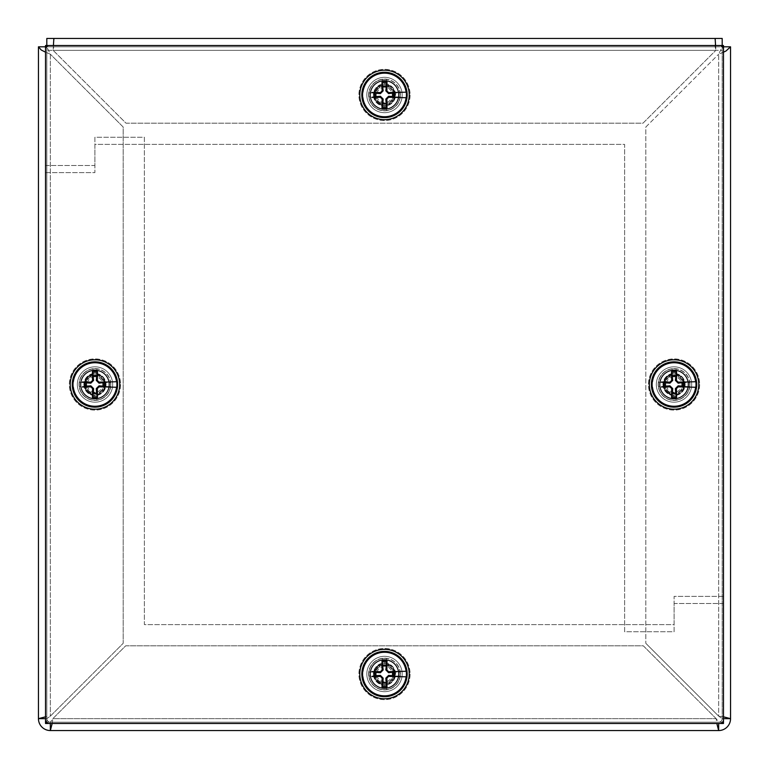 <?xml version="1.0" encoding="UTF-8"?>
<svg xmlns="http://www.w3.org/2000/svg" width="769" height="769" viewBox="0 0 769 769"><rect width="100%" height="100%" fill="white"/><g stroke="black" fill="none" stroke-linecap="round" stroke-linejoin="round"><path stroke-width="0.58" stroke-dasharray="3.85 2.88" d="M53.426 45.515L53.167 50.341L126.02 123.194L642.98 123.194L715.833 50.341L642.98 123.194L126.02 123.194L52.965 50.187L53.84 46.813L46.813 46.813L46.813 45.515M723.485 52.186L718.659 54.186L722.187 46.813L722.187 38.45L46.813 38.45L46.813 46.813L722.187 46.813L722.187 50.341L722.187 45.515L722.187 46.813L715.16 46.813L715.16 39.834M715.122 38.806L715.122 46.919L716.035 50.187L715.574 45.515M53.84 39.834L53.878 38.806M399.024 94.952A14.524 14.524 0 0 0 377.243 82.37A14.524 14.524 0 0 0 377.243 107.525A14.524 14.524 0 0 0 399.024 94.952A14.524 14.524 0 0 1 377.243 107.525A14.524 14.524 0 0 1 377.243 82.37A14.524 14.524 0 0 1 399.024 94.952M715.16 46.813L53.84 46.813M46.813 38.45L46.813 50.341L722.187 50.341L722.187 722.187L46.813 722.187L46.813 46.813L50.341 54.186L45.515 52.177M46.813 722.187L46.813 50.341L722.187 50.341L722.187 722.187L46.813 722.187M110.842 384.5A15.889 15.889 0 0 0 87.003 370.735A15.889 15.889 0 0 0 87.003 398.265A15.889 15.889 0 0 0 110.842 384.5A15.889 15.889 0 0 1 87.003 398.265A15.889 15.889 0 0 1 87.003 370.735A15.889 15.889 0 0 1 110.842 384.5M689.947 384.5A15.889 15.889 0 0 0 666.108 370.735A15.889 15.889 0 0 0 666.108 398.265A15.889 15.889 0 0 0 689.947 384.5A15.889 15.889 0 0 1 666.108 398.265A15.889 15.889 0 0 1 666.108 370.735A15.889 15.889 0 0 1 689.947 384.5M400.389 94.952A15.889 15.889 0 0 0 376.55 81.187A15.889 15.889 0 0 0 376.55 108.708A15.889 15.889 0 0 0 400.389 94.952A15.889 15.889 0 0 1 376.55 108.708A15.889 15.889 0 0 1 376.55 81.187A15.889 15.889 0 0 1 400.389 94.952M400.389 674.048A15.889 15.889 0 0 0 376.55 660.292A15.889 15.889 0 0 0 376.55 687.813A15.889 15.889 0 0 0 400.389 674.048A15.889 15.889 0 0 1 376.55 687.813A15.889 15.889 0 0 1 376.55 660.292A15.889 15.889 0 0 1 400.389 674.048M719.957 723.485A3.528 3.528 0 0 0 723.485 719.957L723.485 49.043A3.528 3.528 0 0 0 719.957 45.515L49.043 45.515A3.528 3.528 0 0 0 45.515 49.043L45.515 719.957A3.528 3.528 0 0 0 49.043 723.485L719.957 723.485M366.813 95A17.687 17.687 0 0 0 393.344 110.323A17.687 17.687 0 0 0 393.344 79.688A17.687 17.687 0 0 0 366.813 95A17.687 17.687 0 0 1 393.344 79.688A17.687 17.687 0 0 1 393.344 110.323A17.687 17.687 0 0 1 366.813 95M656.313 384.5A17.687 17.687 0 0 0 682.834 399.813A17.687 17.687 0 0 0 682.834 369.187A17.687 17.687 0 0 0 656.313 384.5A17.687 17.687 0 0 1 682.834 369.187A17.687 17.687 0 0 1 682.834 399.813A17.687 17.687 0 0 1 656.313 384.5M723.485 603.482L674.105 603.482L674.105 631.734L624.62 631.734L624.62 144.38L94.895 144.38L94.895 172.631L45.515 172.631L45.515 45.515L723.485 45.515L723.485 603.482L674.105 603.482L674.105 631.734L624.62 631.734L624.62 144.38L94.895 144.38L94.895 172.631L45.515 172.631M402.187 674A17.687 17.687 0 0 0 375.657 658.677A17.687 17.687 0 0 0 375.657 689.312A17.687 17.687 0 0 0 402.187 674A17.687 17.687 0 0 1 375.657 689.312A17.687 17.687 0 0 1 375.657 658.677A17.687 17.687 0 0 1 402.187 674M112.687 384.5A17.687 17.687 0 0 0 86.166 369.187A17.687 17.687 0 0 0 86.166 399.813A17.687 17.687 0 0 0 112.687 384.5A17.687 17.687 0 0 1 86.166 399.813A17.687 17.687 0 0 1 86.166 369.187A17.687 17.687 0 0 1 112.687 384.5M45.515 165.518L94.895 165.518L94.895 137.267L144.38 137.267L144.38 624.62L674.105 624.62L674.105 596.369L723.485 596.369L723.485 723.485L45.515 723.485L45.515 165.518L94.895 165.518L94.895 137.267L144.38 137.267L144.38 624.62L674.105 624.62L674.105 596.369L723.485 596.369M397.14 92.463L394.295 93.011M394.295 96.884L397.14 97.432M374.705 93.011L371.86 92.463M371.86 97.432L374.705 96.884M384.5 85.484A9.459 9.459 0 0 1 392.699 99.682A9.459 9.459 0 0 1 376.301 99.682A9.459 9.459 0 0 1 384.5 85.484A9.459 9.459 0 0 1 392.699 99.682A9.459 9.459 0 0 1 376.301 99.682A9.459 9.459 0 0 1 384.5 85.484M384.5 87.253A7.7 7.7 0 0 0 377.829 98.797A7.7 7.7 0 0 0 391.171 98.797A7.7 7.7 0 0 0 384.5 87.253M395.122 94.952A10.622 10.622 0 0 1 379.194 104.142A10.622 10.622 0 0 1 379.194 85.753A10.622 10.622 0 0 1 395.122 94.952A10.622 10.622 0 0 0 379.194 85.753A10.622 10.622 0 0 0 379.194 104.142A10.622 10.622 0 0 0 395.122 94.952M409.214 94.952A24.714 24.714 0 0 1 372.138 116.35A24.714 24.714 0 0 1 372.138 73.545A24.714 24.714 0 0 1 409.214 94.952M382.52 104.863L382.52 110.534L382.52 104.863A10.112 10.112 0 0 1 374.58 96.923A10.112 10.112 0 0 0 382.52 104.863M386.48 110.534L386.48 104.863L386.48 110.534A15.707 15.707 0 0 1 368.918 96.923L374.58 96.923L368.918 96.923A15.707 15.707 0 0 1 383.51 79.274A15.707 15.707 0 0 1 400.207 94.952A15.707 15.707 0 0 1 385.49 110.621A15.707 15.707 0 0 1 368.918 92.972A15.707 15.707 0 0 1 382.52 79.37L382.52 85.032L382.52 79.37A15.707 15.707 0 0 1 386.48 79.37L386.48 85.032L386.48 79.37A15.707 15.707 0 0 1 400.082 92.972L394.42 92.972L400.082 92.972A15.707 15.707 0 0 1 400.082 96.923L394.42 96.923L400.082 96.923A15.707 15.707 0 0 1 386.48 110.534M410.098 94.952A25.598 25.598 0 0 1 371.706 117.109A25.598 25.598 0 0 1 371.706 72.786A25.598 25.598 0 0 1 410.098 94.952A25.598 25.598 0 0 1 371.706 117.109A25.598 25.598 0 0 1 371.706 72.786A25.598 25.598 0 0 1 410.098 94.952M386.48 104.863A10.112 10.112 0 0 0 394.42 96.923A10.112 10.112 0 0 1 386.48 104.863M394.42 92.972A10.112 10.112 0 0 0 386.48 85.032A10.112 10.112 0 0 1 394.42 92.972M382.52 85.032A10.112 10.112 0 0 0 374.58 92.972L368.918 92.972L374.58 92.972A10.112 10.112 0 0 1 382.52 85.032M397.14 671.568L394.295 672.116M394.295 675.989L397.14 676.537M374.705 672.116L371.86 671.568M371.86 676.537L374.705 675.989M384.5 664.589A9.459 9.459 0 0 1 392.699 678.787A9.459 9.459 0 0 1 376.301 678.787A9.459 9.459 0 0 1 384.5 664.589A9.459 9.459 0 0 1 392.699 678.787A9.459 9.459 0 0 1 376.301 678.787A9.459 9.459 0 0 1 384.5 664.589M384.5 666.358A7.7 7.7 0 0 0 377.829 677.902A7.7 7.7 0 0 0 391.171 677.902A7.7 7.7 0 0 0 384.5 666.358M395.122 674.048A10.622 10.622 0 0 1 379.194 683.247A10.622 10.622 0 0 1 379.194 664.858A10.622 10.622 0 0 1 395.122 674.048A10.622 10.622 0 0 0 379.194 664.858A10.622 10.622 0 0 0 379.194 683.247A10.622 10.622 0 0 0 395.122 674.048M409.214 674.048A24.714 24.714 0 0 1 372.138 695.455A24.714 24.714 0 0 1 372.138 652.65A24.714 24.714 0 0 1 409.214 674.048M382.52 683.968L382.52 689.63L382.52 683.968A10.112 10.112 0 0 1 374.58 676.028A10.112 10.112 0 0 0 382.52 683.968M386.48 689.63L386.48 683.968L386.48 689.63A15.707 15.707 0 0 1 368.918 676.028L374.58 676.028L368.918 676.028A15.707 15.707 0 0 1 383.51 658.379A15.707 15.707 0 0 1 400.207 674.048A15.707 15.707 0 0 1 385.49 689.726A15.707 15.707 0 0 1 368.918 672.077A15.707 15.707 0 0 1 382.52 658.466L382.52 664.137L382.52 658.466A15.707 15.707 0 0 1 386.48 658.466L386.48 664.137L386.48 658.466A15.707 15.707 0 0 1 400.082 672.077L394.42 672.077L400.082 672.077A15.707 15.707 0 0 1 400.082 676.028L394.42 676.028L400.082 676.028A15.707 15.707 0 0 1 386.48 689.63M410.098 674.048A25.598 25.598 0 0 1 371.706 696.214A25.598 25.598 0 0 1 371.706 651.891A25.598 25.598 0 0 1 410.098 674.048A25.598 25.598 0 0 1 371.706 696.214A25.598 25.598 0 0 1 371.706 651.891A25.598 25.598 0 0 1 410.098 674.048M386.48 683.968A10.112 10.112 0 0 0 394.42 676.028A10.112 10.112 0 0 1 386.48 683.968M394.42 672.077A10.112 10.112 0 0 0 386.48 664.137A10.112 10.112 0 0 1 394.42 672.077M382.52 664.137A10.112 10.112 0 0 0 374.58 672.077L368.918 672.077L374.58 672.077A10.112 10.112 0 0 1 382.52 664.137M107.593 382.01L104.738 382.568M104.738 386.432L107.593 386.99M85.157 382.568L82.312 382.01M82.312 386.99L85.157 386.432M94.952 375.041A9.459 9.459 0 0 1 103.142 389.229A9.459 9.459 0 0 1 86.753 389.229A9.459 9.459 0 0 1 94.952 375.041A9.459 9.459 0 0 1 103.142 389.229A9.459 9.459 0 0 1 86.753 389.229A9.459 9.459 0 0 1 94.952 375.041M94.952 376.8A7.7 7.7 0 0 0 88.281 388.345A7.7 7.7 0 0 0 101.614 388.345A7.7 7.7 0 0 0 94.952 376.8M104.248 389.623A10.622 10.622 0 0 1 85.859 389.998A10.622 10.622 0 0 1 94.731 373.878A10.622 10.622 0 0 1 104.248 389.623A10.622 10.622 0 0 0 94.731 373.878A10.622 10.622 0 0 0 85.859 389.998A10.622 10.622 0 0 0 104.248 389.623M116.6 396.429A24.714 24.714 0 0 1 73.795 397.285A24.714 24.714 0 0 1 94.452 359.786A24.714 24.714 0 0 1 116.6 396.429M92.972 394.42L92.972 400.082L92.972 394.42A10.112 10.112 0 0 1 85.032 386.48A10.112 10.112 0 0 0 92.972 394.42M96.923 400.082L96.923 394.42L96.923 400.082A15.707 15.707 0 0 1 79.37 386.48L85.032 386.48L79.37 386.48A15.707 15.707 0 0 1 93.953 368.822A15.707 15.707 0 0 1 110.659 384.5A15.707 15.707 0 0 1 95.942 400.178A15.707 15.707 0 0 1 79.37 382.52A15.707 15.707 0 0 1 92.972 368.918L92.972 374.58L92.972 368.918A15.707 15.707 0 0 1 96.923 368.918L96.923 374.58L96.923 368.918A15.707 15.707 0 0 1 110.534 382.52L104.863 382.52L110.534 382.52A15.707 15.707 0 0 1 110.534 386.48L104.863 386.48L110.534 386.48A15.707 15.707 0 0 1 96.923 400.082M120.541 384.5A25.598 25.598 0 0 1 82.148 406.666A25.598 25.598 0 0 1 82.148 362.334A25.598 25.598 0 0 1 120.541 384.5A25.598 25.598 0 0 1 82.148 406.666A25.598 25.598 0 0 1 82.148 362.334A25.598 25.598 0 0 1 120.541 384.5M96.923 394.42A10.112 10.112 0 0 0 104.863 386.48A10.112 10.112 0 0 1 96.923 394.42M104.863 382.52A10.112 10.112 0 0 0 96.923 374.58A10.112 10.112 0 0 1 104.863 382.52M92.972 374.58A10.112 10.112 0 0 0 85.032 382.52L79.37 382.52L85.032 382.52A10.112 10.112 0 0 1 92.972 374.58M686.688 382.01L683.843 382.568M683.843 386.432L686.688 386.99M664.262 382.568L661.407 382.01M661.407 386.99L664.262 386.432M674.048 375.041A9.459 9.459 0 0 1 682.247 389.229A9.459 9.459 0 0 1 665.858 389.229A9.459 9.459 0 0 1 674.048 375.041A9.459 9.459 0 0 1 682.247 389.229A9.459 9.459 0 0 1 665.858 389.229A9.459 9.459 0 0 1 674.048 375.041M674.048 376.8A7.7 7.7 0 0 0 667.386 388.345A7.7 7.7 0 0 0 680.719 388.345A7.7 7.7 0 0 0 674.048 376.8M683.353 389.623A10.622 10.622 0 0 1 664.964 389.998A10.622 10.622 0 0 1 673.836 373.878A10.622 10.622 0 0 1 683.353 389.623A10.622 10.622 0 0 0 673.836 373.878A10.622 10.622 0 0 0 664.964 389.998A10.622 10.622 0 0 0 683.353 389.623M695.705 396.429A24.714 24.714 0 0 1 652.9 397.285A24.714 24.714 0 0 1 673.557 359.786A24.714 24.714 0 0 1 695.705 396.429M672.077 394.42L672.077 400.082L672.077 394.42A10.112 10.112 0 0 1 664.137 386.48A10.112 10.112 0 0 0 672.077 394.42M676.028 400.082L676.028 394.42L676.028 400.082A15.707 15.707 0 0 1 658.466 386.48L664.137 386.48L658.466 386.48A15.707 15.707 0 0 1 673.058 368.822A15.707 15.707 0 0 1 689.755 384.5A15.707 15.707 0 0 1 675.047 400.178A15.707 15.707 0 0 1 658.466 382.52A15.707 15.707 0 0 1 672.077 368.918L672.077 374.58L672.077 368.918A15.707 15.707 0 0 1 676.028 368.918L676.028 374.58L676.028 368.918A15.707 15.707 0 0 1 689.63 382.52L683.968 382.52L689.63 382.52A15.707 15.707 0 0 1 689.63 386.48L683.968 386.48L689.63 386.48A15.707 15.707 0 0 1 676.028 400.082M699.646 384.5A25.598 25.598 0 0 1 661.253 406.666A25.598 25.598 0 0 1 661.253 362.334A25.598 25.598 0 0 1 699.646 384.5A25.598 25.598 0 0 1 661.253 406.666A25.598 25.598 0 0 1 661.253 362.334A25.598 25.598 0 0 1 699.646 384.5M676.028 394.42A10.112 10.112 0 0 0 683.968 386.48A10.112 10.112 0 0 1 676.028 394.42M683.968 382.52A10.112 10.112 0 0 0 676.028 374.58A10.112 10.112 0 0 1 683.968 382.52M672.077 374.58A10.112 10.112 0 0 0 664.137 382.52L658.466 382.52L664.137 382.52A10.112 10.112 0 0 1 672.077 374.58M375.714 95.587A8.815 8.815 0 0 0 389.45 102.239A8.815 8.815 0 0 0 388.345 87.012A8.815 8.815 0 0 0 375.714 95.587A8.815 8.815 0 0 0 385.144 103.738A8.815 8.815 0 0 0 393.286 94.308A8.815 8.815 0 0 0 383.856 86.157A8.815 8.815 0 0 0 375.714 95.587M373.455 95.75A11.074 11.074 0 0 0 390.719 104.113A11.074 11.074 0 0 0 389.325 84.984A11.074 11.074 0 0 0 373.455 95.75A11.074 11.074 0 0 1 389.325 84.984A11.074 11.074 0 0 1 390.719 104.113A11.074 11.074 0 0 1 373.455 95.75M395.093 94.174A10.622 10.622 0 0 0 378.531 86.157A10.622 10.622 0 0 0 379.876 104.507A10.622 10.622 0 0 0 395.093 94.174M398.477 93.933A14.015 14.015 0 0 1 378.396 107.564A14.015 14.015 0 0 1 376.627 83.35A14.015 14.015 0 0 1 398.477 93.933A14.015 14.015 0 0 0 376.627 83.35A14.015 14.015 0 0 0 378.396 107.564A14.015 14.015 0 0 0 398.477 93.933M407.378 93.28A22.935 22.935 0 0 0 371.619 75.968A22.935 22.935 0 0 0 374.503 115.59A22.935 22.935 0 0 0 407.378 93.28A22.935 22.935 0 0 0 371.619 75.968A22.935 22.935 0 0 0 374.503 115.59A22.935 22.935 0 0 0 407.378 93.28M375.714 674.692A8.815 8.815 0 0 0 389.45 681.344A8.815 8.815 0 0 0 388.345 666.117A8.815 8.815 0 0 0 375.714 674.692A8.815 8.815 0 0 0 385.144 682.843A8.815 8.815 0 0 0 393.286 673.413A8.815 8.815 0 0 0 383.856 665.262A8.815 8.815 0 0 0 375.714 674.692M373.455 674.855A11.074 11.074 0 0 0 390.719 683.218A11.074 11.074 0 0 0 389.325 664.089A11.074 11.074 0 0 0 373.455 674.855A11.074 11.074 0 0 1 389.325 664.089A11.074 11.074 0 0 1 390.719 683.218A11.074 11.074 0 0 1 373.455 674.855M395.093 673.279A10.622 10.622 0 0 0 378.531 665.262A10.622 10.622 0 0 0 379.876 683.612A10.622 10.622 0 0 0 395.093 673.279M398.477 673.038A14.015 14.015 0 0 1 378.396 686.659A14.015 14.015 0 0 1 376.627 662.455A14.015 14.015 0 0 1 398.477 673.038A14.015 14.015 0 0 0 376.627 662.455A14.015 14.015 0 0 0 378.396 686.659A14.015 14.015 0 0 0 398.477 673.038M407.378 672.385A22.935 22.935 0 0 0 371.619 655.073A22.935 22.935 0 0 0 374.503 694.695A22.935 22.935 0 0 0 407.378 672.385A22.935 22.935 0 0 0 371.619 655.073A22.935 22.935 0 0 0 374.503 694.695A22.935 22.935 0 0 0 407.378 672.385M86.147 384.029A8.815 8.815 0 0 0 98.941 392.363A8.815 8.815 0 0 0 99.759 377.118A8.815 8.815 0 0 0 86.147 384.029A8.815 8.815 0 0 0 94.472 393.305A8.815 8.815 0 0 0 103.748 384.971A8.815 8.815 0 0 0 95.423 375.695A8.815 8.815 0 0 0 86.147 384.029M83.888 383.904A11.074 11.074 0 0 0 99.96 394.372A11.074 11.074 0 0 0 100.989 375.224A11.074 11.074 0 0 0 83.888 383.904A11.074 11.074 0 0 1 100.989 375.224A11.074 11.074 0 0 1 99.96 394.372A11.074 11.074 0 0 1 83.888 383.904M105.555 385.077A10.622 10.622 0 0 0 90.136 375.032A10.622 10.622 0 0 0 89.146 393.401A10.622 10.622 0 0 0 105.555 385.077M108.938 385.259A14.015 14.015 0 0 1 87.301 396.237A14.015 14.015 0 0 1 88.608 372.004A14.015 14.015 0 0 1 108.938 385.259A14.015 14.015 0 0 0 88.608 372.004A14.015 14.015 0 0 0 87.301 396.237A14.015 14.015 0 0 0 108.938 385.259M117.849 385.74A22.935 22.935 0 0 0 84.571 364.045A22.935 22.935 0 0 0 82.427 403.715A22.935 22.935 0 0 0 117.849 385.74A22.935 22.935 0 0 0 84.571 364.045A22.935 22.935 0 0 0 82.427 403.715A22.935 22.935 0 0 0 117.849 385.74M665.252 384.029A8.815 8.815 0 0 0 678.037 392.363A8.815 8.815 0 0 0 678.864 377.118A8.815 8.815 0 0 0 665.252 384.029A8.815 8.815 0 0 0 673.577 393.305A8.815 8.815 0 0 0 682.853 384.971A8.815 8.815 0 0 0 674.528 375.695A8.815 8.815 0 0 0 665.252 384.029M662.993 383.904A11.074 11.074 0 0 0 679.065 394.372A11.074 11.074 0 0 0 680.094 375.224A11.074 11.074 0 0 0 662.993 383.904A11.074 11.074 0 0 1 680.094 375.224A11.074 11.074 0 0 1 679.065 394.372A11.074 11.074 0 0 1 662.993 383.904M684.66 385.077A10.622 10.622 0 0 0 669.241 375.032A10.622 10.622 0 0 0 668.251 393.401A10.622 10.622 0 0 0 684.66 385.077M688.044 385.259A14.015 14.015 0 0 1 666.406 396.237A14.015 14.015 0 0 1 667.713 372.004A14.015 14.015 0 0 1 688.044 385.259A14.015 14.015 0 0 0 667.713 372.004A14.015 14.015 0 0 0 666.406 396.237A14.015 14.015 0 0 0 688.044 385.259M696.954 385.74A22.935 22.935 0 0 0 663.666 364.045A22.935 22.935 0 0 0 661.532 403.715A22.935 22.935 0 0 0 696.954 385.74A22.935 22.935 0 0 0 663.666 364.045A22.935 22.935 0 0 0 661.532 403.715A22.935 22.935 0 0 0 696.954 385.74M399.024 674.048A14.524 14.524 0 0 0 377.243 661.475A14.524 14.524 0 0 0 377.243 686.63A14.524 14.524 0 0 0 399.024 674.048A14.524 14.524 0 0 1 377.243 686.63A14.524 14.524 0 0 1 377.243 661.475A14.524 14.524 0 0 1 399.024 674.048M109.467 384.5A14.524 14.524 0 0 0 87.685 371.927A14.524 14.524 0 0 0 87.685 397.073A14.524 14.524 0 0 0 109.467 384.5A14.524 14.524 0 0 1 87.685 397.073A14.524 14.524 0 0 1 87.685 371.927A14.524 14.524 0 0 1 109.467 384.5M688.572 384.5A14.524 14.524 0 0 0 666.79 371.927A14.524 14.524 0 0 0 666.79 397.073A14.524 14.524 0 0 0 688.572 384.5A14.524 14.524 0 0 1 666.79 397.073A14.524 14.524 0 0 1 666.79 371.927A14.524 14.524 0 0 1 688.572 384.5M723.485 718.659L722.187 718.659L722.187 46.813L723.485 46.813M45.515 46.813L46.813 46.813L46.813 718.659L45.515 718.659M730.55 46.813L722.187 46.813L730.55 46.813L730.55 718.659A11.891 11.891 0 0 1 718.659 730.55L50.341 730.55A11.891 11.891 0 0 1 38.45 718.659L38.45 46.813L46.813 46.813L46.813 718.659L50.341 716.16L123.194 643.307L123.194 127.039L50.341 54.186L123.194 127.039L123.194 643.307L50.341 716.16L45.515 716.823M645.806 127.039L718.659 54.186L645.806 127.039L645.806 643.307L645.806 127.039M723.485 716.823L718.659 716.16L645.806 643.307L718.659 716.16L718.659 54.186L718.659 716.16L722.187 718.659A3.528 3.528 0 0 1 718.659 722.187L718.659 723.485M52.177 723.485L52.84 718.659L125.693 645.806L643.307 645.806L716.16 718.659L716.823 723.485M716.16 718.659L643.307 645.806L125.693 645.806L52.84 718.659L716.16 718.659L52.84 718.659L50.341 722.187L718.659 722.187L716.16 718.659M50.341 723.485L50.341 722.187L718.659 722.187A3.528 3.528 0 0 0 722.187 718.659L722.187 46.813M46.813 718.659A3.528 3.528 0 0 0 50.341 722.187A3.528 3.528 0 0 1 46.813 718.659M46.813 46.813L38.45 46.813M715.833 50.341L53.167 50.341L715.833 50.341M50.341 54.186L50.341 716.16L50.341 54.186"/><path stroke-width="1.15" d="M715.16 39.834L715.16 38.45L722.187 38.45L722.187 45.515L722.187 38.45M715.574 45.515L715.16 38.45L53.84 38.45L53.84 39.834M46.813 45.515L46.813 38.45L53.84 38.45L53.426 45.515M723.485 719.957A3.528 3.528 0 0 1 719.957 723.485L49.043 723.485A3.528 3.528 0 0 1 45.515 719.957L45.515 49.043A3.528 3.528 0 0 1 49.043 45.515L719.957 45.515A3.528 3.528 0 0 1 723.485 49.043L723.485 719.957M45.515 172.631L45.515 45.515L723.485 45.515L723.485 603.482M723.485 596.369L723.485 723.485L45.515 723.485L45.515 165.518M396.544 92.54L388.614 93.626L385.827 90.838L386.99 81.649A13.525 13.525 0 0 0 382.01 81.649A49.11 4.278 88.3 0 0 382.135 90.867L380.415 92.588A49.11 4.278 -178.3 0 0 371.86 92.463L374.705 93.011A9.978 9.978 0 0 0 374.705 96.884L376.06 96.596A8.603 8.603 0 0 1 376.06 93.299L374.705 93.011M397.727 92.376L406.272 92.184L397.727 92.376M396.842 92.501L397.14 92.463A49.11 4.278 178.3 0 0 388.585 92.588L386.865 90.867A49.11 4.278 -88.3 0 0 386.99 81.649M392.94 93.299A8.603 8.603 0 0 1 392.94 96.596L396.544 97.355M376.06 96.596L380.386 96.269L383.173 99.066L382.847 103.392A8.603 8.603 0 0 0 386.153 103.392L386.99 108.246A49.11 4.278 -91.7 0 0 386.865 99.028L388.585 97.307A49.11 4.278 1.7 0 0 397.14 97.432L396.842 97.394M406.099 97.701L397.727 97.519L406.099 97.701A21.772 21.772 0 0 1 362.901 97.701L362.728 97.711A21.945 21.945 0 0 1 362.728 92.184L362.901 92.193A21.772 21.772 0 0 1 406.099 92.193M394.295 96.884A9.978 9.978 0 0 0 394.295 93.011M406.272 92.184A21.945 21.945 0 0 1 406.272 97.711M374.705 96.884L371.86 97.432A49.11 4.278 -1.7 0 0 380.415 97.307L382.135 99.028A49.11 4.278 91.7 0 0 382.01 108.246L382.847 103.392M384.5 72.401A22.541 22.541 0 0 1 404.023 106.218A22.541 22.541 0 0 1 364.977 106.218A22.541 22.541 0 0 1 384.5 72.401M382.01 81.649L383.173 90.838L380.386 93.626L376.06 93.299M382.847 86.513A8.603 8.603 0 0 1 386.153 86.513M386.153 103.392L385.827 99.066L388.614 96.269L392.94 96.596M409.214 94.952A24.714 24.714 0 0 1 372.138 116.35A24.714 24.714 0 0 1 372.138 73.545A24.714 24.714 0 0 1 409.214 94.952M396.544 671.645L388.614 672.731L385.827 669.934L386.99 660.754A13.525 13.525 0 0 0 382.01 660.754A49.11 4.278 88.3 0 0 382.135 669.972L380.415 671.693A49.11 4.278 -178.3 0 0 371.86 671.568L374.705 672.116A9.978 9.978 0 0 0 374.705 675.989L376.06 675.701A8.603 8.603 0 0 1 376.06 672.404L374.705 672.116M397.727 671.481L406.272 671.289L397.727 671.481M396.842 671.606L397.14 671.568A49.11 4.278 178.3 0 0 388.585 671.693L386.865 669.972A49.11 4.278 -88.3 0 0 386.99 660.754M392.94 672.404A8.603 8.603 0 0 1 392.94 675.701L396.544 676.46M376.06 675.701L380.386 675.374L383.173 678.162L382.847 682.488A8.603 8.603 0 0 0 386.153 682.488L386.99 687.351A49.11 4.278 -91.7 0 0 386.865 678.133L388.585 676.412A49.11 4.278 1.7 0 0 397.14 676.537L396.842 676.499M406.099 676.807L397.727 676.624L406.099 676.807A21.772 21.772 0 0 1 362.901 676.807L362.728 676.816A21.945 21.945 0 0 1 362.728 671.289L362.901 671.299A21.772 21.772 0 0 1 406.099 671.299M394.295 675.989A9.978 9.978 0 0 0 394.295 672.116M406.272 671.289A21.945 21.945 0 0 1 406.272 676.816M374.705 675.989L371.86 676.537A49.11 4.278 -1.7 0 0 380.415 676.412L382.135 678.133A49.11 4.278 91.7 0 0 382.01 687.351L382.847 682.488M384.5 651.506A22.541 22.541 0 0 1 404.023 685.323A22.541 22.541 0 0 1 364.977 685.323A22.541 22.541 0 0 1 384.5 651.506M382.01 660.754L383.173 669.934L380.386 672.731L376.06 672.404M382.847 665.608A8.603 8.603 0 0 1 386.153 665.608M386.153 682.488L385.827 678.162L388.614 675.374L392.94 675.701M409.214 674.048A24.714 24.714 0 0 1 372.138 695.455A24.714 24.714 0 0 1 372.138 652.65A24.714 24.714 0 0 1 409.214 674.048M106.997 382.097L99.066 383.173L96.269 380.386L97.442 371.206A13.525 13.525 0 0 0 92.453 371.206A49.11 4.278 88.3 0 0 92.588 380.415L90.867 382.135A49.11 4.278 -178.3 0 0 82.312 382.01L85.157 382.568A9.978 9.978 0 0 0 85.157 386.432L86.513 386.153A8.603 8.603 0 0 1 86.513 382.847L85.157 382.568M108.179 381.933L116.715 381.741L108.179 381.933M107.295 382.049L107.593 382.01A49.11 4.278 178.3 0 0 99.028 382.135L97.307 380.415A49.11 4.278 -88.3 0 0 97.442 371.206M103.392 382.847A8.603 8.603 0 0 1 103.392 386.153L106.997 386.903M86.513 386.153L90.838 385.827L93.626 388.614L93.299 392.94A8.603 8.603 0 0 0 96.596 392.94L97.442 397.794A49.11 4.278 -91.7 0 0 97.307 388.585L99.028 386.865A49.11 4.278 1.7 0 0 107.593 386.99L107.295 386.951M116.542 387.259L108.179 387.067L116.542 387.259A21.772 21.772 0 0 1 73.353 387.259L73.18 387.259A21.945 21.945 0 0 1 73.18 381.741L73.353 381.741A21.772 21.772 0 0 1 116.542 381.741M104.738 386.432A9.978 9.978 0 0 0 104.738 382.568M116.715 381.741A21.945 21.945 0 0 1 116.715 387.259M85.157 386.432L82.312 386.99A49.11 4.278 -1.7 0 0 90.867 386.865L92.588 388.585A49.11 4.278 91.7 0 0 92.453 397.794L93.299 392.94M94.952 361.959A22.541 22.541 0 0 1 114.475 395.775A22.541 22.541 0 0 1 75.429 395.775A22.541 22.541 0 0 1 94.952 361.959M92.453 371.206L93.626 380.386L90.838 383.173L86.513 382.847M93.299 376.06A8.603 8.603 0 0 1 96.596 376.06M96.596 392.94L96.269 388.614L99.066 385.827L103.392 386.153M116.6 396.429A24.714 24.714 0 0 1 73.795 397.285A24.714 24.714 0 0 1 94.452 359.786A24.714 24.714 0 0 1 116.6 396.429M686.102 382.097L678.162 383.173L675.374 380.386L676.547 371.206A13.525 13.525 0 0 0 671.558 371.206A49.11 4.278 88.3 0 0 671.693 380.415L669.972 382.135A49.11 4.278 -178.3 0 0 661.407 382.01L664.262 382.568A9.978 9.978 0 0 0 664.262 386.432L665.608 386.153A8.603 8.603 0 0 1 665.608 382.847L664.262 382.568M687.275 381.933L695.82 381.741L687.275 381.933M686.4 382.049L686.688 382.01A49.11 4.278 178.3 0 0 678.133 382.135L676.412 380.415A49.11 4.278 -88.3 0 0 676.547 371.206M682.488 382.847A8.603 8.603 0 0 1 682.488 386.153L686.102 386.903M665.608 386.153L669.934 385.827L672.731 388.614L672.404 392.94A8.603 8.603 0 0 0 675.701 392.94L676.547 397.794A49.11 4.278 -91.7 0 0 676.412 388.585L678.133 386.865A49.11 4.278 1.7 0 0 686.688 386.99L686.4 386.951M695.647 387.259L687.275 387.067L695.647 387.259A21.772 21.772 0 0 1 652.458 387.259L652.285 387.259A21.945 21.945 0 0 1 652.285 381.741L652.458 381.741A21.772 21.772 0 0 1 695.647 381.741M683.843 386.432A9.978 9.978 0 0 0 683.843 382.568M695.82 381.741A21.945 21.945 0 0 1 695.82 387.259M664.262 386.432L661.407 386.99A49.11 4.278 -1.7 0 0 669.972 386.865L671.693 388.585A49.11 4.278 91.7 0 0 671.558 397.794L672.404 392.94M674.048 361.959A22.541 22.541 0 0 1 693.571 395.775A22.541 22.541 0 0 1 654.525 395.775A22.541 22.541 0 0 1 674.048 361.959M671.558 371.206L672.731 380.386L669.934 383.173L665.608 382.847M672.404 376.06A8.603 8.603 0 0 1 675.701 376.06M675.701 392.94L675.374 388.614L678.162 385.827L682.488 386.153M695.705 396.429A24.714 24.714 0 0 1 652.9 397.285A24.714 24.714 0 0 1 673.557 359.786A24.714 24.714 0 0 1 695.705 396.429M723.485 46.813L730.54 46.813L725.955 51.023L723.485 52.186M45.515 52.177L41.18 49.975L38.46 46.813L45.515 46.813M38.45 46.813L38.45 718.659L45.515 716.823M730.54 46.813L730.55 718.659L723.485 716.823M716.823 723.485L718.659 730.55A11.891 11.891 0 0 0 730.55 718.659L723.485 718.659M718.659 723.485L718.659 730.55L50.341 730.55L52.177 723.485M45.515 718.659L38.45 718.659A11.891 11.891 0 0 0 50.341 730.55L50.341 723.485M388.585 92.588L388.614 93.626M382.01 108.246A13.525 13.525 0 0 0 386.99 108.246M380.415 92.588L380.386 93.626M382.097 82.898A12.285 12.285 0 0 1 386.903 82.898M386.903 106.997A12.285 12.285 0 0 1 382.097 106.997M382.135 99.028L383.173 99.066M386.865 99.028L385.827 99.066M388.585 97.307L388.614 96.269M386.865 90.867L385.827 90.838M382.135 90.867L383.173 90.838M380.415 97.307L380.386 96.269M388.585 671.693L388.614 672.731M382.01 687.351A13.525 13.525 0 0 0 386.99 687.351M380.415 671.693L380.386 672.731M382.097 662.003A12.285 12.285 0 0 1 386.903 662.003M386.903 686.102A12.285 12.285 0 0 1 382.097 686.102M382.135 678.133L383.173 678.162M386.865 678.133L385.827 678.162M388.585 676.412L388.614 675.374M386.865 669.972L385.827 669.934M382.135 669.972L383.173 669.934M380.415 676.412L380.386 675.374M99.028 382.135L99.066 383.173M92.453 397.794A13.525 13.525 0 0 0 97.442 397.794M90.867 382.135L90.838 383.173M92.54 372.456A12.285 12.285 0 0 1 97.355 372.456M97.355 396.544A12.285 12.285 0 0 1 92.54 396.544M92.588 388.585L93.626 388.614M97.307 388.585L96.269 388.614M99.028 386.865L99.066 385.827M97.307 380.415L96.269 380.386M92.588 380.415L93.626 380.386M90.867 386.865L90.838 385.827M678.133 382.135L678.162 383.173M671.558 397.794A13.525 13.525 0 0 0 676.547 397.794M669.972 382.135L669.934 383.173M671.645 372.456A12.285 12.285 0 0 1 676.46 372.456M676.46 396.544A12.285 12.285 0 0 1 671.645 396.544M671.693 388.585L672.731 388.614M676.412 388.585L675.374 388.614M678.133 386.865L678.162 385.827M676.412 380.415L675.374 380.386M671.693 380.415L672.731 380.386M669.972 386.865L669.934 385.827"/></g></svg>
